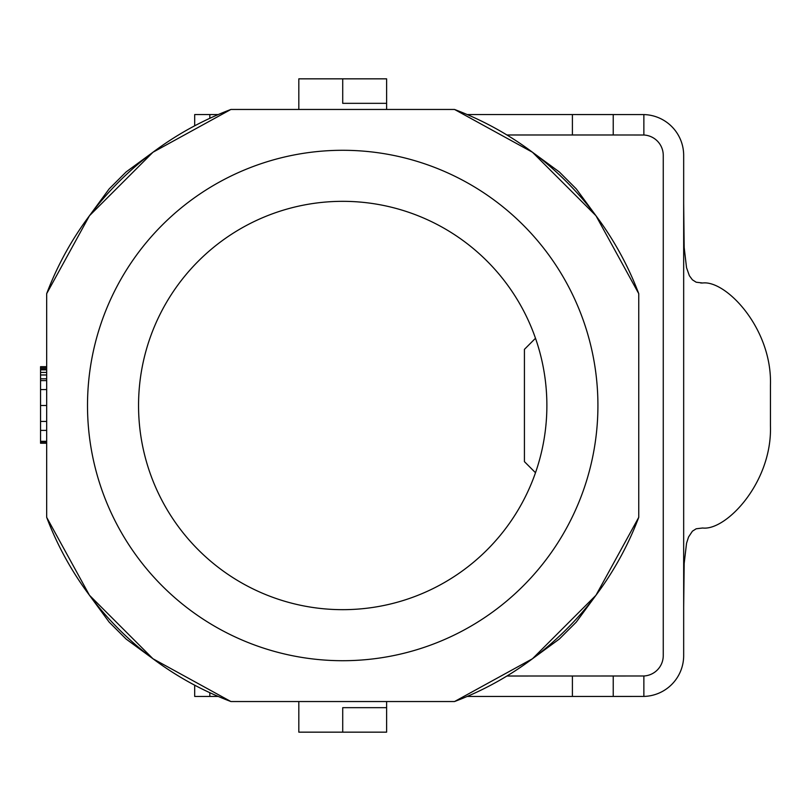 <?xml version="1.0" encoding="UTF-8"?>
<svg xmlns="http://www.w3.org/2000/svg" width="811" height="811" viewBox="0 0 811 811"><rect width="100%" height="100%" fill="white"/><g stroke="black" fill="none" stroke-linecap="round" stroke-linejoin="round"><path stroke-width="1.22" d="M46.673 517.327L89.453 595.254L152.965 658.755L230.892 701.535A316.452 316.452 0 0 1 46.673 517.327L46.673 293.673A316.452 316.452 0 0 1 230.892 109.465L454.545 109.465A316.452 316.452 0 0 1 638.754 293.673L638.754 517.327A316.452 316.452 0 0 1 454.545 701.535L230.892 701.535M342.718 660.712A255.212 255.212 0 0 1 87.507 405.5A255.212 255.212 0 0 1 342.718 150.288A255.212 255.212 0 0 1 597.92 405.5A255.212 255.212 0 0 1 342.718 660.712M342.718 609.669A204.169 204.169 0 0 0 533.334 478.622A204.169 204.169 0 0 0 342.718 201.331A204.169 204.169 0 0 0 138.549 405.5A204.169 204.169 0 0 0 342.718 609.669M535.493 338.278L524.423 349.359L524.423 461.641L535.493 472.722M230.892 109.465L152.965 152.245L89.453 215.746L46.673 293.673M89.453 595.254L109.15 622.098L126.121 639.058L152.965 658.755M638.754 293.673L595.973 215.746L576.276 188.902L559.306 171.942L532.462 152.245L454.545 109.465M342.718 78.839L342.718 103.332L386.614 103.332L386.614 78.839L298.823 78.839L298.823 109.465M46.673 378.798L40.55 378.798L40.55 443.242L46.673 443.242M386.614 701.535L386.614 707.668L342.718 707.668L342.718 732.161L298.823 732.161L298.823 701.535M46.673 430.388L40.55 430.388M386.614 707.668L386.614 732.161L342.718 732.161M46.673 367.951L40.55 367.951L40.55 378.798M46.673 372.421L40.55 372.421M46.673 374.976L40.55 374.976M46.673 369.867L40.55 369.867M46.673 369.228L40.55 369.228M46.673 380.612L40.55 380.612M46.673 389.554L40.55 389.554M46.673 405.5L40.55 405.5M46.673 421.446L40.55 421.446M386.614 109.465L386.614 103.332M46.673 366.684L40.55 366.684L40.55 367.951M152.965 152.245L126.121 171.942L109.15 188.902L89.453 215.746M454.545 701.535L532.462 658.755L595.973 595.254L638.754 517.327M532.462 658.755L559.306 639.058L576.276 622.098L595.973 595.254M595.973 215.746L532.462 152.245M46.673 441.965L40.55 441.965M46.673 441.326L40.55 441.326M194.691 125.796L194.691 114.564L218.21 114.564M506.926 134.981L572.404 134.981L572.404 114.564L467.217 114.564M572.404 114.564L643.863 114.574A40.834 40.834 0 0 1 683.673 155.398L683.673 655.602A40.834 40.834 0 0 1 643.863 696.426L613.238 696.436L613.238 676.019L613.238 696.436L467.217 696.436M572.404 134.981L613.238 134.981L613.238 114.564L613.238 134.981L643.863 135.011L643.863 114.574M643.863 696.426L643.863 675.989A20.417 20.417 0 0 0 663.256 655.602L663.256 155.398A20.417 20.417 0 0 0 643.863 135.011M663.256 607.216L663.256 609.669M663.256 201.331L663.256 203.774M683.673 203.784L684.17 247.426L686.532 267.691L689.391 275.73L692.401 279.815L696.193 282.218L702.65 282.998C725.916 280.028 772.244 328.343 770.45 385.083L770.45 425.917C772.244 482.657 725.916 530.972 702.65 528.002L696.193 528.782L692.412 531.185L688.549 537.004L686.542 543.279L684.17 563.513L683.673 607.206M643.863 675.989L506.926 676.019M218.21 696.436L209.826 696.436L209.826 692.706M194.691 685.204L194.691 696.436L209.826 696.436M702.65 282.998L700.714 282.998M572.404 696.436L572.404 676.019M209.826 118.294L209.826 114.564"/></g></svg>
